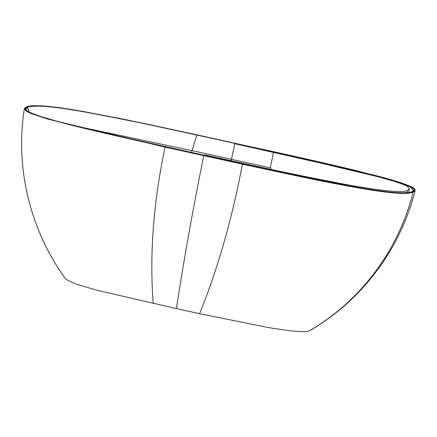 <?xml version="1.0" encoding="UTF-8"?>
<svg xmlns="http://www.w3.org/2000/svg" width="437" height="437" viewBox="0 0 437 437"><rect width="100%" height="100%" fill="white"/><g stroke="black" fill="none" stroke-linecap="round" stroke-linejoin="round"><path stroke-width="0.66" d="M24.363 108.693L24.357 108.726C14.842 167.955 30.317 230.791 65.85 279.292L75.694 284.017L97.762 290.425L176.401 308.593C183.933 259.414 193.056 208.433 203.757 155.638L242.431 164.154C280.931 172.593 308.812 178.493 326.068 181.852C342.488 185.141 360.47 188.385 370.472 189.931C379.731 191.411 387.963 192.444 395.163 193.023C403.509 193.728 409.485 193.449 413.08 192.187L415.112 190.647L414.866 189.445C413.888 186.675 398.484 181.453 377.278 175.936L324.658 163.159L197.076 134.864L121.978 118.88L75.011 110.069C64.376 108.3 55.57 107.076 48.6 106.399C40.854 105.617 30.869 105.142 26.723 106.874C20.528 109.212 29.508 113.139 41.837 116.979C48.441 119.104 62.977 123.114 78.573 126.932C96.053 131.247 120.432 136.994 165.181 146.848L242.53 163.87C281.018 172.304 308.877 178.198 326.111 181.552C342.51 184.835 360.454 188.068 370.418 189.603C379.644 191.084 387.843 192.111 395.01 192.69C403.329 193.394 409.289 193.116 412.878 191.859C415.948 190.122 415.216 188.347 410.682 186.533C407.131 184.818 401.341 182.77 393.305 180.394L358.608 171.206C341.379 166.983 318.049 161.493 274.42 151.885L126.293 119.754L83.516 111.528L56.171 107.256C35.588 104.705 29.558 105.759 26.575 106.885L24.357 108.726L26.073 111.009L30.956 113.478L47.966 119.164L165.082 147.127L203.757 155.638M415.112 190.647C400.494 248.981 361.738 300.705 309.762 330.629L309.178 330.896C305.239 332.573 291.337 331.399 267.455 327.373L199.605 313.7L176.401 308.593M412.009 191.668L411.867 191.679C408.721 193.678 391.82 193.214 365.687 188.74L349.682 185.96L294.746 175.04L165.35 146.794L79.55 127.074C64.938 123.463 53.625 120.437 45.606 118.001C20.271 110.102 25.182 108.802 27.591 107.065C27.935 106.393 31.841 106.016 39.308 105.929C47.611 106.273 57.542 106.923 91.278 113.019C158.09 125.965 152.48 125.408 196.929 134.918L329.416 164.356L373.335 175.018L398.905 182.267C418.668 188.5 414.096 191.018 412.009 191.668C412.047 192.275 408.251 192.657 400.625 192.815C396.736 192.886 388.455 192.051 375.798 190.314C364.627 188.751 343.87 184.971 331.776 182.573L242.661 163.809L96.326 131.133C75.339 126.249 57.247 121.508 42.039 116.898C31.371 113.418 25.969 110.905 25.827 109.365L27.788 107.245C28.132 106.579 32.032 106.202 39.477 106.109C47.764 106.453 57.629 107.092 91.295 113.178C158.019 126.091 152.447 125.539 196.868 135.038L274.207 152.06L387.559 179.017L410.25 186.828L413.468 190.74M231.124 160.723L234.827 143.729L364.103 172.877L398.522 182.486L407.3 186.255L409.491 188.926L407.535 190.428C403.613 193.007 381.31 191.067 346.841 184.638C313.291 178.34 278.833 171.266 243.464 163.411L204.789 154.927L204.685 155.452M191.411 152.529L192.012 150.634L270.874 167.994L270.727 169.316M196.929 134.918L192.012 150.634L74.033 125.698M274.119 152.344L274.267 151.939M235.598 143.429L235.439 143.866M28.913 111.883L27.591 107.065M165.181 146.848L165.082 147.127C153.414 202.173 149.454 254.296 153.201 303.486M242.53 163.87L242.431 164.154C231.905 219.45 217.631 269.301 199.605 313.7M412.878 191.859L413.08 192.187C398.762 250.21 360.438 301.372 309.178 330.896M270.295 167.868L273.502 152.207M406.967 192.651L407.535 190.428M243.36 163.962L243.464 163.411M413.468 190.734L411.867 191.679M409.491 188.926L408.557 192.466"/></g></svg>
